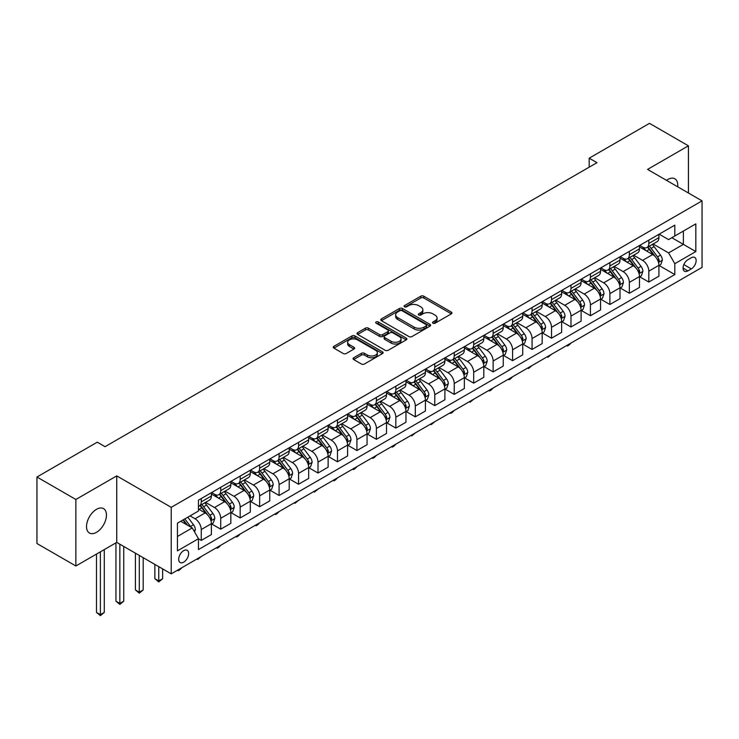 <?xml version="1.0" encoding="UTF-8"?>
<svg xmlns="http://www.w3.org/2000/svg" width="739" height="739" viewBox="0 0 739 739"><rect width="100%" height="100%" fill="white"/><g stroke="black" fill="none" stroke-linecap="round" stroke-linejoin="round"><path stroke-width="1.11" d="M432.943 323.22A1.515 0.878 0 0 0 435.077 323.22L451.317 313.844A2.162 1.247 0 0 0 451.945 312.957A2.162 1.247 0 0 0 451.317 312.08L423.807 296.2A2.162 1.247 0 0 0 420.759 296.2L404.519 305.577A1.515 0.878 0 0 0 404.076 306.186A1.515 0.878 0 0 0 404.519 306.805A1.515 0.878 0 0 0 406.662 306.805L408.759 305.595A6.919 3.991 0 0 1 418.542 305.595L420.833 306.916A6.919 3.991 0 0 1 422.856 309.743A6.919 3.991 0 0 1 420.833 312.56L418.727 313.779A1.515 0.878 0 0 0 418.283 314.398A1.515 0.878 0 0 0 418.727 315.008A1.515 0.878 0 0 0 420.87 315.008L422.967 313.798A6.919 3.991 0 0 1 432.749 313.798L435.04 315.119A6.919 3.991 0 0 1 437.063 317.946A6.919 3.991 0 0 1 435.04 320.772L432.943 321.982A1.515 0.878 0 0 0 432.5 322.601A1.515 0.878 0 0 0 432.943 323.22L432.943 321.982M96.495 532.329A14.087 8.138 120 0 0 105.695 519.914A14.087 8.138 120 0 0 103.543 508.626A14.087 8.138 120 0 0 96.495 509.319A14.087 8.138 120 0 0 87.285 521.734A14.087 8.138 120 0 0 89.447 533.031A14.087 8.138 120 0 0 96.495 532.329M677.681 186.801A14.087 8.138 120 0 0 674.846 178.783A14.087 8.138 120 0 0 667.807 179.485A14.087 8.138 120 0 0 666.486 180.344M183.669 562.167A7.048 4.064 120 0 0 188.269 555.959A7.048 4.064 120 0 0 187.189 550.315A7.048 4.064 120 0 0 183.669 550.666A7.048 4.064 120 0 0 179.069 556.873A7.048 4.064 120 0 0 180.15 562.518A7.048 4.064 120 0 0 183.669 562.167M353.676 357.778A2.162 1.247 0 0 0 353.039 358.655A2.162 1.247 0 0 0 353.676 359.542L361.389 363.994A2.162 1.247 0 0 0 364.447 363.994L382.479 353.584A2.162 1.247 0 0 0 383.107 352.706A2.162 1.247 0 0 0 382.479 351.819L354.969 335.94A2.162 1.247 0 0 0 351.921 335.94L333.889 346.351A2.162 1.247 0 0 0 333.252 347.238A2.162 1.247 0 0 0 333.889 348.115L343.21 353.501A2.162 1.247 0 0 0 346.268 353.501L353.981 349.039A2.162 1.247 0 0 0 354.609 348.161A2.162 1.247 0 0 0 353.981 347.275L349.362 344.605A5.783 3.335 0 0 1 347.663 342.249A5.783 3.335 0 0 1 351.237 339.164A5.783 3.335 0 0 1 357.537 339.894L375.643 350.341A5.783 3.335 0 0 1 377.333 352.706A5.783 3.335 0 0 1 373.768 355.782A5.783 3.335 0 0 1 367.468 355.062L364.447 353.325A2.162 1.247 0 0 0 361.389 353.325L353.676 357.778L353.676 359.542M116.734 475.888L75.868 499.481L36.95 477.015L36.95 543.516L75.868 565.991L116.734 542.398L171.217 573.852L171.217 507.342L116.734 475.888L116.734 542.398M688.425 193.008L688.425 145.823L647.567 169.416L702.05 200.869L171.217 507.342M688.425 145.823L649.507 123.348L589.186 158.183L589.186 167.171M36.95 477.015L97.271 442.181L105.058 446.679L596.973 162.672L589.186 158.183M408.916 336.559A2.162 1.247 0 0 0 411.965 336.559L429.996 326.148A2.162 1.247 0 0 0 430.634 325.271A2.162 1.247 0 0 0 429.996 324.384L402.496 308.505A2.162 1.247 0 0 0 399.439 308.505L381.407 318.915A2.162 1.247 0 0 0 380.779 319.802A2.162 1.247 0 0 0 381.407 320.68L408.916 336.559M376.742 323.543A1.515 0.878 0 0 1 378.276 323.756L378.276 321.964L406.238 338.102A2.162 1.247 0 0 1 406.875 338.989A2.162 1.247 0 0 1 406.238 339.866L388.206 350.277A2.162 1.247 0 0 1 385.148 350.277L357.648 334.397L357.648 332.633A2.162 1.247 0 0 0 357.011 333.52A2.162 1.247 0 0 0 357.648 334.397M357.648 332.633L365.362 328.181A2.162 1.247 0 0 1 368.419 328.181L379.578 334.619A2.162 1.247 0 0 0 382.626 334.619L387.753 331.663A2.162 1.247 0 0 0 388.381 330.786A2.162 1.247 0 0 0 387.753 329.899L376.133 323.192A1.515 0.878 0 0 1 375.689 322.573A1.515 0.878 0 0 1 376.631 321.77A1.515 0.878 0 0 1 378.276 321.964M691.307 257.763L687.88 259.74A6.827 3.944 120 0 0 683.427 265.754A6.827 3.944 120 0 0 684.471 271.222A6.827 3.944 120 0 0 687.88 270.88L691.307 268.904A6.827 3.944 120 0 0 695.769 262.89A6.827 3.944 120 0 0 694.725 257.421A6.827 3.944 120 0 0 691.307 257.763M171.217 573.852L702.05 267.379L702.05 200.869M659.16 234.171L668.583 239.602L674.809 236.009L674.809 225.136L198.458 500.155L198.458 511.028L177.443 523.166L177.443 550.841L198.458 538.713L198.458 549.585L674.809 274.566L674.809 263.694L668.583 252.904L653.1 243.972M674.809 236.009L695.824 223.88L695.824 251.565L674.809 263.694M75.868 499.481L75.868 565.991M671.853 237.718L683.372 244.369L683.372 231.067L695.824 223.88M668.583 252.904L683.372 244.369L695.824 251.565M177.443 536.468L192.232 527.923L180.713 521.272M198.458 538.805L201.257 540.421L201.257 529.549A8.803 5.081 -120 0 0 195.031 518.76L190.052 515.887M201.257 540.421L211.382 534.574L211.382 523.702A8.803 5.081 -120 0 0 205.156 512.921L198.458 509.051M211.613 523.923L220.721 529.189L220.721 518.307A8.803 5.081 -120 0 0 214.495 507.527L205.553 502.363M220.721 529.189L230.836 523.341L230.836 512.469A8.803 5.081 -120 0 0 224.61 501.679L211.382 494.04M231.067 512.69L240.175 517.947L240.175 507.074A8.803 5.081 -120 0 0 233.949 496.294L225.007 491.13M240.175 517.947L250.299 512.109L250.299 501.236A8.803 5.081 -120 0 0 244.073 490.447L230.836 482.807M250.53 501.458L259.638 506.714L259.638 495.841A8.803 5.081 -120 0 0 253.412 485.052L244.47 479.897M259.638 506.714L269.753 500.876L269.753 490.003A8.803 5.081 -120 0 0 263.527 479.214L250.299 471.574M269.984 490.225L279.093 495.481L279.093 484.608A8.803 5.081 -120 0 0 272.867 473.819L263.925 468.665M279.093 495.481L289.217 489.643L289.217 478.761A8.803 5.081 -120 0 0 282.991 467.981L269.753 460.342M289.448 478.992L298.556 484.248L298.556 473.376A8.803 5.081 -120 0 0 292.33 462.586L283.388 457.423M298.556 484.248L308.671 478.41L308.671 467.528A8.803 5.081 -120 0 0 302.445 456.748L289.217 449.109M308.902 467.759L318.01 473.015L318.01 462.134A8.803 5.081 -120 0 0 311.784 451.353L302.842 446.19M318.01 473.015L328.134 467.168L328.134 456.296A8.803 5.081 -120 0 0 321.908 445.515L308.671 437.876M328.365 456.517L337.474 461.783L337.474 450.901A8.803 5.081 -120 0 0 331.248 440.121L322.306 434.957M337.474 461.783L347.589 455.935L347.589 445.063A8.803 5.081 -120 0 0 341.363 434.273L328.134 426.634M347.82 445.284L356.928 450.541L356.928 439.668A8.803 5.081 -120 0 0 350.702 428.888L341.76 423.724M356.928 450.541L367.052 444.702L367.052 433.83A8.803 5.081 -120 0 0 360.826 423.041L347.589 415.401M367.283 434.052L376.391 439.308L376.391 428.435A8.803 5.081 -120 0 0 370.165 417.646L361.223 412.491M376.391 439.308L386.506 433.47L386.506 422.597A8.803 5.081 -120 0 0 380.28 411.808L367.052 404.168M386.737 422.819L395.845 428.075L395.845 417.202A8.803 5.081 -120 0 0 389.619 406.413L380.677 401.249M395.845 428.075L405.97 422.237L405.97 411.355A8.803 5.081 -120 0 0 399.734 400.575L386.506 392.936M406.201 411.586L415.309 416.842L415.309 405.97A8.803 5.081 -120 0 0 409.083 395.18L400.141 390.016M415.309 416.842L425.424 410.995L425.424 400.122A8.803 5.081 -120 0 0 419.198 389.342L405.97 381.703M425.655 400.353L434.763 405.609L434.763 394.728A8.803 5.081 -120 0 0 428.537 383.947L419.595 378.784M434.763 405.609L444.887 399.762L444.887 388.89A8.803 5.081 -120 0 0 438.652 378.109L425.424 370.47M445.118 389.111L454.226 394.377L454.226 383.495A8.803 5.081 -120 0 0 448 372.715L439.058 367.551M454.226 394.377L464.341 388.529L464.341 377.657A8.803 5.081 -120 0 0 458.115 366.867L444.887 359.228M464.572 377.878L473.681 383.135L473.681 372.262A8.803 5.081 -120 0 0 467.454 361.482L458.513 356.318M473.681 383.135L483.805 377.296L483.805 366.424A8.803 5.081 -120 0 0 477.57 355.635L464.341 347.995M484.036 366.646L493.144 371.902L493.144 361.029A8.803 5.081 -120 0 0 486.918 350.24L477.976 345.085M493.144 371.902L503.259 366.064L503.259 355.191A8.803 5.081 -120 0 0 497.033 344.402L483.805 336.762M503.49 355.413L512.598 360.669L512.598 349.796A8.803 5.081 -120 0 0 506.372 339.007L497.43 333.843M512.598 360.669L522.722 354.831L522.722 343.949A8.803 5.081 -120 0 0 516.487 333.169L503.259 325.529M522.953 344.18L532.062 349.436L532.062 338.564A8.803 5.081 -120 0 0 525.835 327.774L516.894 322.61M532.062 349.436L542.177 343.589L542.177 332.716A8.803 5.081 -120 0 0 535.951 321.936L522.722 314.297M542.408 332.947L551.516 338.203L551.516 327.322A8.803 5.081 -120 0 0 545.29 316.541L536.348 311.378M551.516 338.203L561.64 332.356L561.64 321.483A8.803 5.081 -120 0 0 555.405 310.694L542.177 303.055M561.871 321.705L570.979 326.971L570.979 316.089A8.803 5.081 -120 0 0 564.753 305.309L555.811 300.145M570.979 326.971L581.094 321.123L581.094 310.251A8.803 5.081 -120 0 0 574.868 299.461L561.64 291.822M581.325 310.472L590.433 315.729L590.433 304.856A8.803 5.081 -120 0 0 584.207 294.076L575.265 288.912M590.433 315.729L600.558 309.89L600.558 299.018A8.803 5.081 -120 0 0 594.322 288.228L581.094 280.589M600.789 299.24L609.897 304.496L609.897 293.623A8.803 5.081 -120 0 0 603.671 282.834L594.729 277.679M609.897 304.496L620.012 298.658L620.012 287.776A8.803 5.081 -120 0 0 613.786 276.996L600.558 269.356M620.243 288.007L629.351 293.263L629.351 282.39A8.803 5.081 -120 0 0 623.125 271.601L614.183 266.437M629.351 293.263L639.475 287.425L639.475 276.543A8.803 5.081 -120 0 0 633.24 265.763L620.012 258.123M639.706 276.774L648.814 282.03L648.814 271.158A8.803 5.081 -120 0 0 642.588 260.368L633.646 255.204M648.814 282.03L658.929 276.183L658.929 265.31A8.803 5.081 -120 0 0 652.703 254.53L639.475 246.891M639.706 245.403L642.588 247.066A8.803 5.081 -120 0 0 646.985 247.5A8.803 5.081 -120 0 0 648.814 243.473L648.814 240.147M620.243 256.636L623.125 258.299A8.803 5.081 -120 0 0 627.531 258.733A8.803 5.081 -120 0 0 629.351 254.706L629.351 251.38M600.789 267.869L603.671 269.532A8.803 5.081 -120 0 0 608.068 269.975A8.803 5.081 -120 0 0 609.897 265.938L609.897 262.613M581.325 279.111L584.207 280.774A8.803 5.081 -120 0 0 588.614 281.208A8.803 5.081 -120 0 0 590.433 277.171L590.433 273.846M561.871 290.344L564.753 292.007A8.803 5.081 -120 0 0 569.15 292.441A8.803 5.081 -120 0 0 570.979 288.413L570.979 285.088M542.408 301.577L545.29 303.239A8.803 5.081 -120 0 0 549.696 303.674A8.803 5.081 -120 0 0 551.516 299.646L551.516 296.321M522.953 312.809L525.835 314.472A8.803 5.081 -120 0 0 530.232 314.906A8.803 5.081 -120 0 0 532.062 310.879L532.062 307.553M503.49 324.042L506.372 325.705A8.803 5.081 -120 0 0 510.778 326.139A8.803 5.081 -120 0 0 512.598 322.112L512.598 318.786M484.036 335.275L486.918 336.938A8.803 5.081 -120 0 0 491.315 337.381A8.803 5.081 -120 0 0 493.144 333.344L493.144 330.019M464.572 346.517L467.454 348.18A8.803 5.081 -120 0 0 471.861 348.614A8.803 5.081 -120 0 0 473.681 344.577L473.681 341.252M445.118 357.75L448 359.413A8.803 5.081 -120 0 0 452.397 359.847A8.803 5.081 -120 0 0 454.226 355.819L454.226 352.494M425.655 368.983L428.537 370.645A8.803 5.081 -120 0 0 432.943 371.08A8.803 5.081 -120 0 0 434.763 367.052L434.763 363.727M406.201 380.216L409.083 381.878A8.803 5.081 -120 0 0 413.48 382.312A8.803 5.081 -120 0 0 415.309 378.285L415.309 374.959M386.737 391.448L389.619 393.111A8.803 5.081 -120 0 0 394.026 393.554A8.803 5.081 -120 0 0 395.845 389.518L395.845 386.192M367.283 402.681L370.165 404.344A8.803 5.081 -120 0 0 374.562 404.787A8.803 5.081 -120 0 0 376.391 400.75L376.391 397.425M347.82 413.923L350.702 415.586A8.803 5.081 -120 0 0 355.108 416.02A8.803 5.081 -120 0 0 356.928 411.983L356.928 408.658M328.365 425.156L331.248 426.819A8.803 5.081 -120 0 0 335.645 427.253A8.803 5.081 -120 0 0 337.474 423.225L337.474 419.9M308.902 436.389L311.784 438.051A8.803 5.081 -120 0 0 316.19 438.486A8.803 5.081 -120 0 0 318.01 434.458L318.01 431.133M289.448 447.622L292.33 449.284A8.803 5.081 -120 0 0 296.727 449.718A8.803 5.081 -120 0 0 298.556 445.691L298.556 442.365M269.984 458.854L272.867 460.517A8.803 5.081 -120 0 0 277.273 460.96A8.803 5.081 -120 0 0 279.093 456.924L279.093 453.598M250.53 470.096L253.412 471.759A8.803 5.081 -120 0 0 257.809 472.193A8.803 5.081 -120 0 0 259.638 468.156L259.638 464.831M231.067 481.329L233.949 482.992A8.803 5.081 -120 0 0 238.355 483.426A8.803 5.081 -120 0 0 240.175 479.389L240.175 476.064M211.613 492.562L214.495 494.225A8.803 5.081 -120 0 0 218.892 494.659A8.803 5.081 -120 0 0 220.721 490.631L220.721 487.306M659.16 265.532L674.809 274.566M646.985 247.5L657.11 241.662A8.803 5.081 -120 0 0 658.929 237.625L658.929 234.3M627.531 258.733L637.646 252.895A8.803 5.081 -120 0 0 639.475 248.867L639.475 245.542M608.068 269.975L618.192 264.128A8.803 5.081 -120 0 0 620.012 260.1L620.012 256.775M588.614 281.208L598.729 275.361A8.803 5.081 -120 0 0 600.558 271.333L600.558 268.008M569.15 292.441L579.274 286.603A8.803 5.081 -120 0 0 581.094 282.566L581.094 279.24M549.696 303.674L559.811 297.835A8.803 5.081 -120 0 0 561.64 293.799L561.64 290.473M530.232 314.906L540.357 309.068A8.803 5.081 -120 0 0 542.177 305.031L542.177 301.706M510.778 326.139L520.893 320.301A8.803 5.081 -120 0 0 522.722 316.274L522.722 312.948M491.315 337.381L501.439 331.534A8.803 5.081 -120 0 0 503.259 327.506L503.259 324.181M471.861 348.614L481.976 342.767A8.803 5.081 -120 0 0 483.805 338.739L483.805 335.414M452.397 359.847L462.522 354.009A8.803 5.081 -120 0 0 464.341 349.972L464.341 346.646M432.943 371.08L443.058 365.242A8.803 5.081 -120 0 0 444.887 361.205L444.887 357.879M413.48 382.312L423.604 376.474A8.803 5.081 -120 0 0 425.424 372.447L425.424 369.121M394.026 393.554L404.141 387.707A8.803 5.081 -120 0 0 405.97 383.68L405.97 380.354M374.562 404.787L384.686 398.94A8.803 5.081 -120 0 0 386.506 394.912L386.506 391.587M355.108 416.02L365.223 410.173A8.803 5.081 -120 0 0 367.052 406.145L367.052 402.82M335.645 427.253L345.769 421.415A8.803 5.081 -120 0 0 347.589 417.378L347.589 414.052M316.19 438.486L326.305 432.648A8.803 5.081 -120 0 0 328.134 428.611L328.134 425.285M296.727 449.718L306.851 443.88A8.803 5.081 -120 0 0 308.671 439.853L308.671 436.527M277.273 460.96L287.388 455.113A8.803 5.081 -120 0 0 289.217 451.086L289.217 447.76M257.809 472.193L267.934 466.346A8.803 5.081 -120 0 0 269.753 462.318L269.753 458.993M238.355 483.426L248.47 477.579A8.803 5.081 -120 0 0 250.299 473.551L250.299 470.226M218.892 494.659L229.016 488.821A8.803 5.081 -120 0 0 230.836 484.784L230.836 481.459M198.458 506.252A8.803 5.081 -120 0 0 199.438 505.892L209.553 500.054A8.803 5.081 -120 0 0 211.382 496.017L211.382 492.691M199.438 505.892A8.803 5.081 -120 0 0 201.257 501.864L201.257 498.539M192.232 527.923L198.458 538.713M433.544 323.433L435.04 322.564A6.919 3.991 0 0 0 437.063 319.747L437.063 317.946M422.856 309.743L422.856 311.535A6.919 3.991 0 0 1 420.833 314.361L419.336 315.23M451.317 312.08L451.317 313.844L423.807 297.993A2.162 1.247 0 0 0 420.759 297.993L405.12 307.018M429.969 326.167L402.496 310.306A2.162 1.247 0 0 0 399.439 310.306L381.435 320.698L381.407 318.915M426.181 325.89A1.515 0.878 0 0 0 426.625 325.271A1.515 0.878 0 0 0 426.181 324.652L402.034 310.713A1.515 0.878 0 0 0 399.901 310.713L397.684 311.987A6.919 3.991 0 0 0 395.661 314.814A6.919 3.991 0 0 0 397.684 317.641L414.182 327.165A6.919 3.991 0 0 0 423.964 327.165L426.181 325.89L426.181 327.682A1.515 0.878 0 0 0 426.625 327.063L426.625 325.271M395.661 314.814L395.661 316.615A6.919 3.991 0 0 0 397.684 319.433L397.684 317.641M426.181 327.682L423.964 328.966A6.919 3.991 0 0 1 414.182 328.966L397.684 319.433M357.676 334.416L365.362 329.973L365.362 328.181M388.381 330.786L388.381 332.578A2.162 1.247 0 0 1 387.753 333.465L382.626 336.421A2.162 1.247 0 0 1 379.578 336.421L368.419 329.973A2.162 1.247 0 0 0 365.362 329.973M378.276 323.756L406.21 339.885M391.153 341.298A5.783 3.335 0 0 0 397.453 342.028A5.783 3.335 0 0 0 401.018 338.942A5.783 3.335 0 0 0 399.328 336.578L392.945 332.901A2.162 1.247 0 0 0 389.887 332.901L384.77 335.857A2.162 1.247 0 0 0 384.141 336.735A2.162 1.247 0 0 0 384.77 337.621L391.153 341.298L391.153 343.099A5.783 3.335 0 0 0 397.453 343.82A5.783 3.335 0 0 0 401.018 340.734L401.018 338.942M384.141 336.735L384.141 338.536A2.162 1.247 0 0 0 384.77 339.413L384.77 337.621M391.153 343.099L384.77 339.413M377.333 352.706L377.333 354.498A5.783 3.335 0 0 1 373.768 357.584A5.783 3.335 0 0 1 367.468 356.863L364.447 355.117A2.162 1.247 0 0 0 361.389 355.117L353.704 359.56M347.663 342.249L347.663 344.051A5.783 3.335 0 0 0 349.362 346.406L349.362 344.605M353.953 349.057L349.362 346.406M382.451 353.602L354.969 337.741A2.162 1.247 0 0 0 351.921 337.741L333.917 348.134M658.929 265.671L660.795 264.59L662.356 260.1A5.838 3.372 -120 0 0 660.49 255.131L654.135 246.641A16.84 9.727 -120 0 0 652.297 244.443M645.969 250.641A16.84 9.727 -120 0 0 642.524 247.029M658.394 262.096L659.206 260.35A5.838 3.372 -120 0 0 657.534 256.839L651.17 248.35A16.84 9.727 -120 0 0 649.332 246.142M647.77 247.048A13.976 8.074 60 0 1 650.061 249.662L655.447 256.849M647.466 247.223A16.84 9.727 60 0 1 649.304 249.422L653.535 255.075M571.081 342.998L568.956 345.122L567.395 346.018L566.619 345.575M567.395 345.122L567.395 346.018M639.475 276.903L641.341 275.823L642.893 271.333A5.838 3.372 -120 0 0 641.036 266.363L634.672 257.874A16.84 9.727 -120 0 0 632.833 255.676M626.506 261.874A16.84 9.727 -120 0 0 623.06 258.262M638.939 273.328L639.743 271.582A5.838 3.372 -120 0 0 638.071 268.072L631.716 259.583A16.84 9.727 -120 0 0 629.877 257.384M628.307 258.29A13.976 8.074 60 0 1 630.607 260.895L635.983 268.081M628.011 258.456A16.84 9.727 60 0 1 629.85 260.664L634.071 266.308M551.617 354.23L547.941 357.26L547.156 356.808M547.941 356.355L547.941 357.26M620.012 288.136L621.878 287.065L623.439 282.566A5.838 3.372 -120 0 0 621.573 277.596L615.217 269.107A16.84 9.727 -120 0 0 613.379 266.908M607.052 273.107A16.84 9.727 -120 0 0 603.606 269.495M619.476 284.57L620.289 282.815A5.838 3.372 -120 0 0 618.617 279.305L612.252 270.816A16.84 9.727 -120 0 0 610.414 268.617M608.853 269.523A13.976 8.074 60 0 1 611.144 272.128L616.529 279.314M608.548 269.698A16.84 9.727 60 0 1 610.386 271.897L614.617 277.541M532.163 365.463L528.477 368.493L527.701 368.04M528.477 367.588L528.477 368.493M600.558 299.378L602.424 298.297L603.975 293.799A5.838 3.372 -120 0 0 602.119 288.838L595.754 280.34A16.84 9.727 -120 0 0 593.916 278.141M587.588 284.339A16.84 9.727 -120 0 0 584.143 280.737M600.022 295.803L600.825 294.048A5.838 3.372 -120 0 0 599.153 290.538L592.798 282.049A16.84 9.727 -120 0 0 590.96 279.85M589.389 280.755A13.976 8.074 60 0 1 591.69 283.36L597.066 290.547M589.094 280.931A16.84 9.727 60 0 1 590.932 283.129L595.154 288.773M512.7 376.696L510.575 378.83L509.023 379.726L508.238 379.273M509.023 378.821L509.023 379.726M581.094 310.611L582.96 309.53L584.521 305.031A5.838 3.372 -120 0 0 582.655 300.071L576.3 291.582A16.84 9.727 -120 0 0 574.462 289.374M568.134 295.572A16.84 9.727 -120 0 0 564.688 291.97M580.558 307.036L581.371 305.281A5.838 3.372 -120 0 0 579.699 301.78L573.335 293.281A16.84 9.727 -120 0 0 571.496 291.083M569.935 291.988A13.976 8.074 60 0 1 572.226 294.602L577.612 301.78M569.63 292.164A16.84 9.727 60 0 1 571.469 294.362L575.699 300.006M493.246 387.929L491.121 390.063L489.56 390.959L488.784 390.506M489.56 390.063L489.56 390.959M561.64 321.844L563.506 320.763L565.058 316.274A5.838 3.372 -120 0 0 563.201 311.304L556.836 302.814A16.84 9.727 -120 0 0 554.998 300.607M548.671 306.814A16.84 9.727 -120 0 0 545.225 303.202M561.104 318.269L561.908 316.523A5.838 3.372 -120 0 0 560.236 313.013L553.88 304.523A16.84 9.727 -120 0 0 552.042 302.316M550.472 303.221A13.976 8.074 60 0 1 552.772 305.835L558.148 313.022M550.176 303.396A16.84 9.727 60 0 1 552.015 305.595L556.236 311.239M473.782 399.171L470.106 402.192L469.32 401.739M470.106 401.295L470.106 402.192M542.177 333.077L544.043 331.996L545.604 327.506A5.838 3.372 -120 0 0 543.738 322.537L537.382 314.047A16.84 9.727 -120 0 0 535.544 311.849M529.216 318.047A16.84 9.727 -120 0 0 525.771 314.435M541.641 329.502L542.454 327.756A5.838 3.372 -120 0 0 540.782 324.245L534.417 315.756A16.84 9.727 -120 0 0 532.579 313.548M531.018 314.454A13.976 8.074 60 0 1 533.309 317.068L538.694 324.255M530.713 314.629A16.84 9.727 60 0 1 532.551 316.828L536.782 322.481M454.328 410.404L452.203 412.528L450.642 413.424L449.866 412.981M450.642 412.528L450.642 413.424M522.722 344.309L524.588 343.238L526.14 338.739A5.838 3.372 -120 0 0 524.284 333.769L517.919 325.28A16.84 9.727 -120 0 0 516.081 323.082M509.753 329.28A16.84 9.727 -120 0 0 506.307 325.668M522.187 340.734L522.99 338.989A5.838 3.372 -120 0 0 521.318 335.478L514.963 326.989A16.84 9.727 -120 0 0 513.125 324.791M511.554 325.696A13.976 8.074 60 0 1 513.854 328.301L519.231 335.488M511.259 325.862A16.84 9.727 60 0 1 513.097 328.07L517.318 333.714M434.865 421.636L431.188 424.666L430.403 424.214M431.188 423.761L431.188 424.666M503.259 355.542L505.125 354.471L506.686 349.972A5.838 3.372 -120 0 0 504.82 345.002L498.465 336.513A16.84 9.727 -120 0 0 496.626 334.314M490.299 340.513A16.84 9.727 -120 0 0 486.853 336.901M502.732 351.976L503.536 350.221A5.838 3.372 -120 0 0 501.864 346.711L495.499 338.222A16.84 9.727 -120 0 0 493.661 336.023M492.1 336.929A13.976 8.074 60 0 1 494.391 339.534L499.776 346.72M491.795 337.104A16.84 9.727 60 0 1 493.634 339.303L497.864 344.947M415.41 432.869L411.725 435.899L410.949 435.447M411.725 434.994L411.725 435.899M483.805 366.784L485.671 365.703L487.223 361.205A5.838 3.372 -120 0 0 485.366 356.244L479.001 347.746A16.84 9.727 -120 0 0 477.163 345.547M470.835 351.746A16.84 9.727 -120 0 0 467.39 348.143M483.269 363.209L484.073 361.454A5.838 3.372 -120 0 0 482.401 357.944L476.045 349.455A16.84 9.727 -120 0 0 474.207 347.256M472.637 348.161A13.976 8.074 60 0 1 474.937 350.766L480.313 357.953M472.341 348.337A16.84 9.727 60 0 1 474.179 350.535L478.401 356.18M395.947 444.102L393.822 446.236L392.27 447.132L391.485 446.679M392.27 446.227L392.27 447.132M464.341 378.017L466.207 376.936L467.769 372.447A5.838 3.372 -120 0 0 465.903 367.477L459.547 358.988A16.84 9.727 -120 0 0 457.709 356.78M451.381 362.978A16.84 9.727 -120 0 0 447.936 359.376M463.815 374.442L464.619 372.687A5.838 3.372 -120 0 0 462.947 369.186L456.582 360.687A16.84 9.727 -120 0 0 454.744 358.489M453.183 359.394A13.976 8.074 60 0 1 455.473 362.008L460.859 369.186M452.878 359.57A16.84 9.727 60 0 1 454.716 361.768L458.947 367.412M376.493 455.335L374.368 457.469L372.807 458.365L372.031 457.912M372.807 457.469L372.807 458.365M444.887 389.25L446.753 388.169L448.305 383.68A5.838 3.372 -120 0 0 446.448 378.71L440.084 370.221A16.84 9.727 -120 0 0 438.245 368.022M431.918 374.22A16.84 9.727 -120 0 0 428.472 370.608M444.351 385.675L445.155 383.929A5.838 3.372 -120 0 0 443.492 380.419L437.128 371.929A16.84 9.727 -120 0 0 435.289 369.722M433.719 370.627A13.976 8.074 60 0 1 436.019 373.241L441.395 380.428M433.423 370.802A16.84 9.727 60 0 1 435.262 373.001L439.483 378.645M357.029 466.577L354.905 468.702L353.353 469.598L352.568 469.154M353.353 468.702L353.353 469.598M425.424 400.483L427.29 399.402L428.851 394.912A5.838 3.372 -120 0 0 426.985 389.943L420.63 381.453A16.84 9.727 -120 0 0 418.791 379.255M412.464 385.453A16.84 9.727 -120 0 0 409.018 381.841M424.897 396.908L425.701 395.162A5.838 3.372 -120 0 0 424.029 391.652L417.664 383.162A16.84 9.727 -120 0 0 415.835 380.964M414.265 381.86A13.976 8.074 60 0 1 416.556 384.474L421.941 391.661M413.96 382.035A16.84 9.727 60 0 1 415.798 384.243L420.029 389.887M337.575 477.81L335.451 479.934L333.889 480.83L333.113 480.387M333.889 479.934L333.889 480.83M405.97 411.715L407.836 410.644L409.388 406.145A5.838 3.372 -120 0 0 407.531 401.175L401.166 392.686A16.84 9.727 -120 0 0 399.328 390.488M393 396.686A16.84 9.727 -120 0 0 389.555 393.074M405.434 408.14L406.238 406.395A5.838 3.372 -120 0 0 404.575 402.884L398.21 394.395A16.84 9.727 -120 0 0 396.372 392.197M394.802 393.102A13.976 8.074 60 0 1 397.102 395.707L402.478 402.894M394.506 393.268A16.84 9.727 60 0 1 396.344 395.476L400.566 401.12M318.112 489.042L314.435 492.072L313.65 491.62M314.435 491.167L314.435 492.072M386.506 422.948L388.372 421.877L389.933 417.378A5.838 3.372 -120 0 0 388.067 412.408L381.712 403.919A16.84 9.727 -120 0 0 379.874 401.72M373.546 407.919A16.84 9.727 -120 0 0 370.1 404.307M385.98 419.382L386.783 417.627A5.838 3.372 -120 0 0 385.111 414.117L378.747 405.628A16.84 9.727 -120 0 0 376.918 403.429M375.347 404.335A13.976 8.074 60 0 1 377.638 406.94L383.024 414.126M375.042 404.51A16.84 9.727 60 0 1 376.881 406.709L381.112 412.353M298.658 500.275L294.972 503.305L294.196 502.853M294.972 502.4L294.972 503.305M367.052 434.19L368.918 433.109L370.47 428.611A5.838 3.372 -120 0 0 368.613 423.65L362.249 415.152A16.84 9.727 -120 0 0 360.41 412.953M354.083 419.152A16.84 9.727 -120 0 0 350.637 415.549M366.516 430.615L367.32 428.86A5.838 3.372 -120 0 0 365.657 425.35L359.293 416.861A16.84 9.727 -120 0 0 357.454 414.662M355.884 415.567A13.976 8.074 60 0 1 358.184 418.172L363.56 425.359M355.588 415.743A16.84 9.727 60 0 1 357.427 417.941L361.657 423.586M279.194 511.508L277.07 513.642L275.518 514.538L274.732 514.085M275.518 513.633L275.518 514.538M347.589 445.423L349.455 444.342L351.016 439.853A5.838 3.372 -120 0 0 349.15 434.883L342.794 426.394A16.84 9.727 -120 0 0 340.956 424.186M334.628 430.384A16.84 9.727 -120 0 0 331.183 426.782M347.062 441.848L347.866 440.093A5.838 3.372 -120 0 0 346.194 436.592L339.829 428.093A16.84 9.727 -120 0 0 338 425.895M336.43 426.8A13.976 8.074 60 0 1 338.721 429.414L344.106 436.592M336.125 426.976A16.84 9.727 60 0 1 337.963 429.174L342.194 434.818M259.74 522.741L257.615 524.875L256.054 525.771L255.278 525.318M256.054 524.875L256.054 525.771M328.134 456.656L330 455.575L331.552 451.086A5.838 3.372 -120 0 0 329.696 446.116L323.331 437.627A16.84 9.727 -120 0 0 321.493 435.428M315.165 441.626A16.84 9.727 -120 0 0 311.719 438.015M327.599 453.081L328.402 451.335A5.838 3.372 -120 0 0 326.74 447.825L320.375 439.336A16.84 9.727 -120 0 0 318.537 437.128M316.966 438.033A13.976 8.074 60 0 1 319.266 440.647L324.643 447.834M316.671 438.209A16.84 9.727 60 0 1 318.509 440.407L322.74 446.051M240.277 533.983L238.152 536.108L236.6 537.004L235.815 536.56M236.6 536.108L236.6 537.004M308.671 467.889L310.537 466.808L312.098 462.318A5.838 3.372 -120 0 0 310.232 457.349L303.877 448.859A16.84 9.727 -120 0 0 302.039 446.661M295.711 452.859A16.84 9.727 -120 0 0 292.265 449.247M308.145 464.314L308.948 462.568A5.838 3.372 -120 0 0 307.276 459.058L300.912 450.568A16.84 9.727 -120 0 0 299.083 448.37M297.512 449.275A13.976 8.074 60 0 1 299.803 451.88L305.189 459.067M297.207 449.441A16.84 9.727 60 0 1 299.046 451.649L303.276 457.293M220.822 545.216L218.698 547.34L217.137 548.236L216.361 547.793M217.137 547.34L217.137 548.236M289.217 479.121L291.083 478.05L292.635 473.551A5.838 3.372 -120 0 0 290.778 468.581L284.413 460.092A16.84 9.727 -120 0 0 282.575 457.894M276.247 464.092A16.84 9.727 -120 0 0 272.802 460.48M288.681 475.556L289.485 473.801A5.838 3.372 -120 0 0 287.822 470.29L281.457 461.801A16.84 9.727 -120 0 0 279.619 459.603M278.049 460.508A13.976 8.074 60 0 1 280.349 463.113L285.734 470.3M277.753 460.683A16.84 9.727 60 0 1 279.591 462.882L283.822 468.526M201.359 556.449L197.683 559.478L196.897 559.026M197.683 558.573L197.683 559.478M269.753 490.363L271.619 489.283L273.181 484.784A5.838 3.372 -120 0 0 271.315 479.814L264.959 471.325A16.84 9.727 -120 0 0 263.121 469.126M256.793 475.325A16.84 9.727 -120 0 0 253.348 471.713M269.227 486.789L270.031 485.033A5.838 3.372 -120 0 0 268.359 481.523L261.994 473.034A16.84 9.727 -120 0 0 260.165 470.835M258.595 471.741A13.976 8.074 60 0 1 260.885 474.346L266.271 481.532M258.29 471.916A16.84 9.727 60 0 1 260.128 474.115L264.359 479.759M181.905 567.681L179.78 569.815L178.219 570.711L177.443 570.259M178.219 569.806L178.219 570.711M250.299 501.596L252.165 500.515L253.717 496.017A5.838 3.372 -120 0 0 251.86 491.056L245.496 482.558A16.84 9.727 -120 0 0 243.658 480.359M237.33 486.558A16.84 9.727 -120 0 0 233.884 482.955M249.764 498.021L250.567 496.266A5.838 3.372 -120 0 0 248.904 492.765L242.54 484.267A16.84 9.727 -120 0 0 240.702 482.068M239.131 482.973A13.976 8.074 60 0 1 241.431 485.578L246.817 492.765M238.836 483.149A16.84 9.727 60 0 1 240.674 485.347L244.905 490.992M158.765 566.665L158.765 580.956L162.654 578.711L162.654 568.91M162.654 578.711L158.765 581.944L154.867 578.711L154.867 564.42M154.867 578.711L158.765 580.956L158.765 581.944M230.836 512.829L232.702 511.748L234.263 507.259A5.838 3.372 -120 0 0 232.397 502.289L226.042 493.8A16.84 9.727 -120 0 0 224.203 491.592M217.876 497.79A16.84 9.727 -120 0 0 214.43 494.188M230.309 509.254L231.113 507.508A5.838 3.372 -120 0 0 229.441 503.998L223.076 495.509A16.84 9.727 -120 0 0 221.247 493.301M219.677 494.206A13.976 8.074 60 0 1 221.968 496.82L227.353 503.998M219.372 494.382A16.84 9.727 60 0 1 221.21 496.58L225.441 502.224M139.302 555.432L139.302 592.188L143.19 589.944L143.19 557.677M143.19 589.944L139.302 593.177L135.413 589.944L135.413 553.178M135.413 589.944L139.302 592.188L139.302 593.177M211.382 524.062L213.248 522.981L214.8 518.492A5.838 3.372 -120 0 0 212.943 513.522L206.578 505.033A16.84 9.727 -120 0 0 204.74 502.834M210.846 520.487L211.65 518.741A5.838 3.372 -120 0 0 209.987 515.231L203.622 506.742A16.84 9.727 -120 0 0 201.784 504.534M200.214 505.439A13.976 8.074 60 0 1 202.514 508.053L207.899 515.24M199.918 505.615A16.84 9.727 60 0 1 201.756 507.813L205.987 513.466M119.847 544.19L119.847 603.421L123.736 601.176L123.736 546.444M123.736 601.176L119.847 604.41L115.949 601.176L115.949 542.851M115.949 601.176L119.847 603.421L119.847 604.41M194.569 531.969L195.345 529.724A5.838 3.372 -120 0 0 193.479 524.755L187.808 517.18M191.05 527.249A5.838 3.372 -120 0 0 190.523 526.464L184.852 518.889M183.383 519.729L187.466 525.18M182.976 519.97L186.44 524.579M100.384 551.83L100.384 614.654L104.273 612.409L104.273 549.585M104.273 612.409L100.384 615.652L96.495 612.409L96.495 554.084M96.495 612.409L100.384 614.654L100.384 615.652M195.031 518.76L205.156 512.921M214.495 507.527L224.61 501.679M233.949 496.294L244.073 490.447M253.412 485.052L263.527 479.214M272.867 473.819L282.991 467.981M292.33 462.586L302.445 456.748M311.784 451.353L321.908 445.515M331.248 440.121L341.363 434.273M350.702 428.888L360.826 423.041M370.165 417.646L380.28 411.808M389.619 406.413L399.734 400.575M409.083 395.18L419.198 389.342M428.537 383.947L438.652 378.109M448 372.715L458.115 366.867M467.454 361.482L477.57 355.635M486.918 350.24L497.033 344.402M506.372 339.007L516.487 333.169M525.835 327.774L535.951 321.936M545.29 316.541L555.405 310.694M564.753 305.309L574.868 299.461M584.207 294.076L594.322 288.228M603.671 282.834L613.786 276.996M623.125 271.601L633.24 265.763M642.588 260.368L652.703 254.53M648.814 243.473L658.929 237.625M648.814 271.158L658.929 265.31M629.351 282.39L639.475 276.543M629.351 254.706L639.475 248.867M609.897 293.623L620.012 287.776M609.897 265.938L620.012 260.1M590.433 304.856L600.558 299.018M590.433 277.171L600.558 271.333M570.979 316.089L581.094 310.251M570.979 288.413L581.094 282.566M551.516 327.322L561.64 321.483M551.516 299.646L561.64 293.799M532.062 338.564L542.177 332.716M532.062 310.879L542.177 305.031M512.598 349.796L522.722 343.949M512.598 322.112L522.722 316.274M493.144 361.029L503.259 355.191M493.144 333.344L503.259 327.506M473.681 372.262L483.805 366.424M473.681 344.577L483.805 338.739M454.226 383.495L464.341 377.657M454.226 355.819L464.341 349.972M434.763 394.728L444.887 388.89M434.763 367.052L444.887 361.205M415.309 405.97L425.424 400.122M415.309 378.285L425.424 372.447M395.845 417.202L405.97 411.355M395.845 389.518L405.97 383.68M376.391 428.435L386.506 422.597M376.391 400.75L386.506 394.912M356.928 439.668L367.052 433.83M356.928 411.983L367.052 406.145M337.474 450.901L347.589 445.063M337.474 423.225L347.589 417.378M318.01 462.134L328.134 456.296M318.01 434.458L328.134 428.611M298.556 473.376L308.671 467.528M298.556 445.691L308.671 439.853M279.093 484.608L289.217 478.761M279.093 456.924L289.217 451.086M259.638 495.841L269.753 490.003M259.638 468.156L269.753 462.318M240.175 507.074L250.299 501.236M240.175 479.389L250.299 473.551M220.721 518.307L230.836 512.469M220.721 490.631L230.836 484.784M201.257 529.549L211.382 523.702M201.257 501.864L211.382 496.017M683.843 264.599L691.307 268.904M683.058 268.1L687.88 270.88M435.04 322.564L435.04 320.772M418.727 315.008L418.727 313.779M420.833 314.361L420.833 312.56M404.519 306.805L404.519 305.577M420.759 297.993L420.759 296.2M423.807 297.993L423.807 296.2M399.439 310.306L399.439 308.505M402.496 310.306L402.496 308.505M429.996 326.148L429.996 324.384M414.182 328.966L414.182 327.165M423.964 328.966L423.964 327.165M368.419 329.973L368.419 328.181M379.578 336.421L379.578 334.619M382.626 336.421L382.626 334.619M387.753 333.465L387.753 331.663M406.238 339.866L406.238 338.102M361.389 355.117L361.389 353.325M364.447 355.117L364.447 353.325M367.468 356.863L367.468 355.062M353.981 349.039L353.981 347.275M333.889 348.115L333.889 346.351M351.921 337.741L351.921 335.94M354.969 337.741L354.969 335.94M382.479 353.584L382.479 351.819M658.495 262.419L662.32 260.211M651.17 248.35L654.135 246.641M646.588 250.992L649.304 249.422M657.534 256.839L660.49 255.131M657.073 259.112L659.206 260.35M639.032 273.652L642.856 271.444M631.716 259.583L634.672 257.874M627.125 262.234L629.85 260.664M638.071 268.072L641.036 266.363M637.609 270.354L639.743 271.582M619.578 284.884L623.402 282.677M612.252 270.816L615.217 269.107M607.67 273.467L610.386 271.897M618.617 279.305L621.573 277.596M618.155 281.587L620.289 282.815M600.114 296.117L603.939 293.919M592.798 282.049L595.754 280.34M588.207 284.7L590.932 283.129M599.153 290.538L602.119 288.838M598.692 292.82L600.825 294.048M580.66 307.359L584.484 305.152M573.335 293.281L576.3 291.582M568.753 295.933L571.469 294.362M579.699 301.78L582.655 300.071M579.237 304.052L581.371 305.281M561.197 318.592L565.021 316.384M553.88 304.523L556.836 302.814M549.289 307.165L552.015 305.595M560.236 313.013L563.201 311.304M559.774 315.285L561.908 316.523M541.742 329.825L545.567 327.617M534.417 315.756L537.382 314.047M529.835 318.398L532.551 316.828M540.782 324.245L543.738 322.537M540.32 326.527L542.454 327.756M522.279 341.058L526.103 338.85M514.963 326.989L517.919 325.28M510.372 329.64L513.097 328.07M521.318 335.478L524.284 333.769M520.856 337.76L522.99 338.989M502.825 352.291L506.649 350.083M495.499 338.222L498.465 336.513M490.918 340.873L493.634 339.303M501.864 346.711L504.82 345.002M501.402 348.993L503.536 350.221M483.361 363.523L487.186 361.325M476.045 349.455L479.001 347.746M471.454 352.106L474.179 350.535M482.401 357.944L485.366 356.244M481.939 360.226L484.073 361.454M463.907 374.765L467.732 372.558M456.582 360.687L459.547 358.988M452 363.339L454.716 361.768M462.947 369.186L465.903 367.477M462.485 371.458L464.619 372.687M444.444 385.998L448.268 383.79M437.128 371.929L440.084 370.221M432.537 374.571L435.262 373.001M443.492 380.419L446.448 378.71M443.021 382.691L445.155 383.929M424.99 397.231L428.814 395.023M417.664 383.162L420.63 381.453M413.083 385.804L415.798 384.243M424.029 391.652L426.985 389.943M423.567 393.933L425.701 395.162M405.526 408.464L409.351 406.256M398.21 394.395L401.166 392.686M393.619 397.046L396.344 395.476M404.575 402.884L407.531 401.175M404.104 405.166L406.238 406.395M386.072 419.697L389.896 417.489M378.747 405.628L381.712 403.919M374.165 408.279L376.881 406.709M385.111 414.117L388.067 412.408M384.649 416.399L386.783 417.627M366.609 430.929L370.433 428.731M359.293 416.861L362.249 415.152M354.702 419.512L357.427 417.941M365.657 425.35L368.613 423.65M365.186 427.632L367.32 428.86M347.154 442.171L350.979 439.964M339.829 428.093L342.794 426.394M335.247 430.745L337.963 429.174M346.194 436.592L349.15 434.883M345.732 438.864L347.866 440.093M327.691 453.404L331.515 451.196M320.375 439.336L323.331 437.627M315.784 441.977L318.509 440.407M326.74 447.825L329.696 446.116M326.278 450.097L328.402 451.335M308.237 464.637L312.061 462.429M300.912 450.568L303.877 448.859M296.33 453.21L299.046 451.649M307.276 459.058L310.232 457.349M306.814 461.339L308.948 462.568M288.773 475.87L292.598 473.662M281.457 461.801L284.413 460.092M276.866 464.452L279.591 462.882M287.822 470.29L290.778 468.581M287.36 472.572L289.485 473.801M269.319 487.103L273.144 484.895M261.994 473.034L264.959 471.325M257.412 475.685L260.128 474.115M268.359 481.523L271.315 479.814M267.897 483.805L270.031 485.033M249.856 498.335L253.68 496.137M242.54 484.267L245.496 482.558M237.949 486.918L240.674 485.347M248.904 492.765L251.86 491.056M248.443 495.038L250.567 496.266M230.402 509.577L234.226 507.37M223.076 495.509L226.042 493.8M218.495 498.151L221.21 496.58M229.441 503.998L232.397 502.289M228.979 506.27L231.113 507.508M210.938 520.81L214.763 518.602M203.622 506.742L206.578 505.033M199.031 509.383L201.756 507.813M209.987 515.231L212.943 513.522M209.525 517.503L211.65 518.741M193.83 530.694L195.308 529.835M190.523 526.464L193.479 524.755"/></g></svg>
